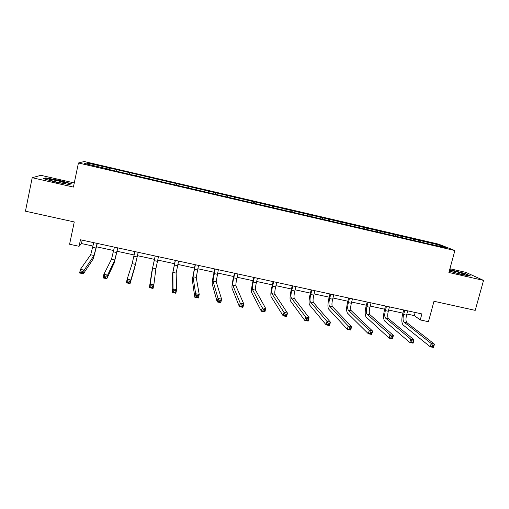 <?xml version="1.0" encoding="UTF-8"?>
<svg xmlns="http://www.w3.org/2000/svg" width="509" height="509" viewBox="0 0 509 509"><rect width="100%" height="100%" fill="white"/><g stroke="black" fill="none" stroke-linecap="round" stroke-linejoin="round"><path stroke-width="0.76" d="M74.276 182.941L40.898 175.319L32.207 177.705L25.45 211.184L74.269 221.949L69.587 244.25L79.073 246.299L81.459 243.556L93.039 246.063M438.612 244.155L84.233 161.525L78.437 162.988L454.874 250.543L438.612 244.155M454.874 250.543L448.893 272.5L483.55 280.389L465.83 272.366L449.924 268.733M483.55 280.389L475.209 310.363L433.992 301.271L428.451 321.701L420.256 319.932L421.878 313.926L80.454 239.771L79.073 246.299M107.412 169.153L427.834 243.716L446.069 247.692L439.477 245.09L438.643 245.968M107.45 168.873L84.666 163.574L86.931 162.944L109.499 167.938L109.155 169.554M439.477 245.09L109.499 167.938M116.892 169.923L116.593 171.005M129.292 172.818L128.942 174.161M137.01 174.612L136.736 175.694M149.309 177.482L148.984 178.824M156.963 179.263L156.715 180.345M169.16 182.107L168.931 183.183M176.757 183.876L176.477 185.225M188.858 186.695L188.648 187.776M196.385 188.451L196.137 189.8M208.391 191.244L208.206 192.326M215.861 192.987L215.644 194.336M227.765 195.761L227.606 196.843M235.177 197.486L234.993 198.841M246.992 200.241L246.852 201.322M254.341 201.952L254.182 203.307M266.061 204.682L265.946 205.77M273.352 206.38L273.225 207.736M284.976 209.091L284.887 210.179M292.217 210.777L292.115 212.132M303.746 213.462L303.682 214.55M310.929 215.135L310.853 216.49M322.369 217.801L322.324 218.889M329.495 219.462L329.444 220.817M340.845 222.109L340.82 223.197M347.914 223.756L347.889 225.112M359.176 226.378L359.176 227.466M366.187 228.013L366.194 229.374M377.366 230.615L377.385 231.71M384.327 232.238L384.352 233.599M395.417 234.821L395.455 235.915M402.32 236.43L402.377 237.792M413.327 238.995L413.384 240.083M420.173 240.592L420.249 241.858M32.207 177.705L73.411 187.077L78.437 162.988M406.869 314.002L414.313 315.612L420.256 319.932M96.576 246.827L113.685 250.53M117.108 251.274L134.166 254.964M137.468 255.677L154.437 259.355M157.714 260.061L174.485 263.694M177.826 264.413L194.381 268.001M197.772 268.733L214.104 272.27M217.559 273.015L233.676 276.508M237.181 277.265L253.081 280.707M256.651 281.477L272.334 284.875M275.954 285.657L291.434 289.01M295.112 289.806L310.382 293.114M314.11 293.916L329.177 297.18M332.956 298L347.825 301.22M351.655 302.047L366.327 305.222M370.202 306.062L384.677 309.198M388.609 310.045L402.893 313.137M86.931 162.944L87.656 164.267M109.111 168.116L108.729 169.459M415.159 312.469L414.313 315.612M82.178 240.146L81.459 243.556M418.748 240.006L418.411 241.26M400.99 235.871L400.659 237.124M383.092 231.697L382.749 233.007M365.061 227.498L364.686 228.942M346.884 223.26L346.495 224.787M328.566 218.991L328.184 220.524M310.108 214.69L309.726 216.23M291.504 210.351L291.123 211.903M272.754 205.986L272.379 207.538M253.851 201.577L253.482 203.142M234.802 197.136L234.433 198.707M215.6 192.663L215.231 194.241M196.239 188.152L195.876 189.736M176.725 183.603L176.368 185.2M149.449 177.247L149.092 178.85M129.553 172.608L129.203 174.224M449.256 271.163L462.096 274.669L470.488 275.967L465.264 273.575L449.682 269.598M43.322 178.646L55.252 182.037L69.389 184.582L71.336 183.724L59.668 180.428L45.785 177.895L43.322 178.646M45.683 178.385L45.785 177.895M404.795 310.216L403.631 314.562C402.778 318.252 402.88 320.727 403.923 321.993L431.174 343.454L434.438 344.148L433.528 347.475L430.264 346.788L403.122 324.984C401.569 323.075 401.423 319.366 402.695 313.856L403.732 309.987M407.709 310.846L406.551 315.192C405.698 318.882 405.8 321.357 406.856 322.623L434.438 344.148L433.808 345.426L432.497 345.153L432.135 346.489L433.439 346.763L433.808 345.426M432.135 346.489L430.264 346.788L431.174 343.454L432.497 345.153M433.439 346.763L433.528 347.475M449.371 270.75L449.422 270.782C451.617 271.991 464.106 275.146 464.768 274.656L464.723 274.446C463.737 273.549 451.801 270.349 449.479 270.355M449.612 269.872L464.946 273.766L469.355 275.789M457.769 273.397L455.695 272.849M56.149 181.955C63.141 183.444 66.418 183.844 65.985 183.151L58.72 181.007C51.116 179.403 47.948 179.06 49.233 179.989L56.149 181.955M60.342 182.82L54.266 181.509M44.105 178.869L46.09 178.258L59.547 180.708L70.859 183.902L69.332 184.576M386.503 306.246L385.351 310.611C384.499 314.314 384.549 316.789 385.51 318.036L410.712 339.134L414.002 339.827L413.098 343.174L409.809 342.487L384.715 321.045C383.29 319.156 383.213 315.446 384.486 309.917L385.51 306.03M389.442 306.882L388.291 311.247C387.438 314.95 387.502 317.425 388.469 318.672L414.002 339.827L413.321 341.106L411.997 340.826L411.635 342.169L412.958 342.449L413.321 341.106M411.635 342.169L409.809 342.487L410.712 339.134L411.997 340.826M412.958 342.449L413.098 343.174M368.071 302.238L366.925 306.628C366.073 310.35 366.079 312.825 366.957 314.059L390.066 334.776L393.387 335.476L392.49 338.841L389.169 338.141L366.168 317.075C364.87 315.211 364.858 311.502 366.136 305.947L367.154 302.041M371.036 302.88L369.89 307.271C369.038 310.986 369.05 313.461 369.935 314.696L393.387 335.476L392.649 336.748L391.319 336.468L390.957 337.817L392.293 338.097L392.649 336.748M390.957 337.817L389.169 338.141L390.066 334.776L391.319 336.468M392.293 338.097L392.49 338.841M349.492 298.204L348.36 302.613C347.501 306.348 347.462 308.823 348.245 310.045L369.235 330.373L372.588 331.079L371.697 334.464L368.351 333.758L347.469 313.08C346.298 311.228 346.355 307.519 347.634 301.945L348.646 298.019M352.476 298.853L351.344 303.256C350.485 306.991 350.459 309.466 351.255 310.687L372.588 331.079L371.793 332.345L370.45 332.065L370.094 333.42L371.436 333.707L371.793 332.345M370.094 333.42L368.351 333.758L369.235 330.373L370.45 332.065M371.436 333.707L371.697 334.464M330.761 294.138L329.635 298.567C328.782 302.314 328.699 304.789 329.393 305.992L348.22 325.932L351.598 326.651L350.72 330.048L347.335 329.336L328.617 309.046C327.586 307.22 327.713 303.51 328.992 297.911L329.991 293.967M333.777 294.787L332.644 299.216C331.792 302.963 331.715 305.438 332.422 306.647L351.598 326.651L350.752 327.911L349.397 327.624L349.04 328.986L350.396 329.272L350.752 327.911M349.04 328.986L347.335 329.336L348.22 325.932L349.397 327.624M350.396 329.272L350.72 330.048M311.883 290.035L310.77 294.488C309.911 298.249 309.784 300.73 310.382 301.913L327.007 321.453L330.417 322.172L329.546 325.595L326.135 324.876L309.612 304.98C308.721 303.179 308.912 299.47 310.197 293.846L311.19 289.888M314.918 290.696L313.798 295.144C312.946 298.904 312.825 301.379 313.442 302.569L330.417 322.172L329.52 323.431L328.152 323.139L327.802 324.513L329.17 324.799L329.52 323.431M327.802 324.513L326.135 324.876L327.007 321.453L328.152 323.139M329.17 324.799L329.546 325.595M292.853 285.905L291.746 290.372C290.887 294.151 290.709 296.632 291.218 297.803L305.61 316.935L309.052 317.661L308.187 321.096L304.745 320.371L290.454 300.883C289.704 299.101 289.965 295.392 291.25 289.748L292.236 285.765M295.914 286.567L294.806 291.033C293.947 294.813 293.776 297.288 294.304 298.465L309.052 317.661L308.091 318.914L306.711 318.621L306.367 319.996L307.741 320.288L308.091 318.914M306.367 319.996L304.745 320.371L305.61 316.935L306.711 318.621M307.741 320.288L308.187 321.096M273.67 281.738L272.57 286.23C271.711 290.022 271.488 292.503 271.901 293.655L284.009 312.373L287.483 313.105L286.631 316.56L283.157 315.828L271.144 296.747C270.534 294.997 270.871 291.282 272.156 285.619L273.129 281.617M276.756 282.406L275.655 286.891C274.796 290.69 274.58 293.165 275.006 294.323L287.483 313.105L286.465 314.352L285.072 314.059L284.735 315.44L286.122 315.733L286.465 314.352M284.735 315.44L283.157 315.828L284.009 312.373L285.072 314.059M286.122 315.733L286.631 316.56M254.328 277.532L253.24 282.05C252.381 285.861 252.108 288.336 252.426 289.475L262.218 307.767L265.723 308.511L264.877 311.979L261.372 311.241L251.675 292.586C251.204 290.855 251.618 287.146 252.903 281.452L253.87 277.437M257.439 278.213L256.351 282.718C255.486 286.529 255.225 289.004 255.556 290.149L265.723 308.511L264.648 309.746L263.242 309.453L262.899 310.846L264.305 311.139L264.648 309.746M262.899 310.846L261.372 311.241L262.218 307.767L263.242 309.453M264.305 311.139L264.877 311.979M234.834 273.301L233.752 277.838C232.887 281.662 232.568 284.137 232.791 285.263L240.223 303.122L243.76 303.867L242.92 307.36L239.389 306.615L232.047 288.387C231.722 286.682 232.206 282.972 233.497 277.259L234.452 273.218M237.964 273.982L236.889 278.512C236.023 282.336 235.712 284.811 235.947 285.937L243.76 303.867L242.621 305.101L241.202 304.802L240.872 306.202L242.284 306.501L242.621 305.101M240.872 306.202L239.389 306.615L240.223 303.122L241.202 304.802M242.284 306.501L242.92 307.36M215.173 269.032L212.991 281.013L218.024 298.433L221.6 299.19L220.766 302.696L217.197 301.945L212.253 284.149C212.081 282.47 212.635 278.76 213.926 273.021L214.881 268.968M218.336 269.719L216.172 281.693L221.6 299.19L220.397 300.412L218.965 300.113L218.635 301.519L220.066 301.824L220.397 300.412M218.635 301.519L217.197 301.945L218.024 298.433L218.965 300.113M220.066 301.824L220.766 302.696M195.354 264.725L193.026 276.731L195.621 293.699L199.223 294.463L198.402 297.994L194.801 297.231L192.3 279.88L195.144 264.68M198.542 265.418L196.239 277.418L199.223 294.463L197.963 295.684L196.519 295.379L196.188 296.792L197.632 297.097L197.963 295.684M196.188 296.792L194.801 297.231L195.621 293.699L196.519 295.379M197.632 297.097L198.402 297.994M175.37 260.385L172.901 272.41L173.009 288.921L176.642 289.691L175.834 293.241L172.195 292.478L172.182 275.579L175.249 260.36M178.583 261.085L176.139 273.104L176.642 289.691L175.319 290.906L173.862 290.601L173.537 292.02L174.994 292.331L175.319 290.906M173.537 292.02L172.195 292.478L173.009 288.921L173.862 290.601M174.994 292.331L175.834 293.241M155.226 256.008L152.605 268.052L150.18 284.105L153.852 284.881L153.05 288.444L149.379 287.674L151.892 271.233L155.188 256.002M158.464 256.714L155.869 268.752L153.852 284.881L152.465 286.083L150.988 285.778L150.67 287.203L152.14 287.515L152.465 286.083M150.67 287.203L149.379 287.674L150.18 284.105L150.988 285.778M152.14 287.515L153.05 288.444M134.91 251.599L132.136 263.662L127.142 279.237L130.845 280.02L130.056 283.608L134.72 267.562L138.213 252.311M138.174 252.305L135.432 264.368L130.845 280.02L129.388 281.216L127.905 280.904L127.587 282.342L129.07 282.66L129.388 281.216M129.07 282.66L130.056 283.608L126.347 282.826L127.142 279.237L127.905 280.904M126.347 282.826L127.587 282.342M114.423 247.145L111.503 259.234L103.881 274.326L107.622 275.114L106.839 278.722L114.118 263.153L117.84 247.889M117.719 247.864L114.818 259.946L107.622 275.114L106.101 276.304L104.6 275.993L104.281 277.437L105.783 277.755L106.101 276.304M105.783 277.755L106.839 278.722L103.098 277.933L103.881 274.326L104.6 275.993M103.098 277.933L104.281 277.437M93.764 242.659L90.691 254.767L80.403 269.363L84.176 270.158L83.406 273.785L93.344 258.712L97.302 243.429M97.085 243.385L94.038 255.48L84.176 270.158L82.585 271.348L81.071 271.03L80.759 272.48L82.273 272.805L82.585 271.348M82.273 272.805L83.406 273.785L79.627 272.996L80.403 269.363L81.071 271.03M79.627 272.996L80.759 272.48M406.551 315.192L403.631 314.562M406.856 322.623L403.923 321.993M388.291 311.247L385.351 310.611M388.469 318.672L385.51 318.036M369.89 307.271L366.925 306.628M369.935 314.696L366.957 314.059M351.344 303.256L348.36 302.613M351.255 310.687L348.245 310.045M332.644 299.216L329.635 298.567M332.422 306.647L329.393 305.992M313.798 295.144L310.77 294.488M313.442 302.569L310.382 301.913M294.806 291.033L291.746 290.372M294.304 298.465L291.218 297.803M275.655 286.891L272.57 286.23M275.006 294.323L271.901 293.655M256.351 282.718L253.24 282.05M255.556 290.149L252.426 289.475M236.889 278.512L233.752 277.838M235.947 285.937L232.791 285.263M217.267 274.268L214.104 273.587M216.172 281.693L212.991 281.013M197.479 269.993L194.298 269.306M196.239 277.418L193.026 276.731M177.539 265.679L174.326 264.985M176.139 273.104L172.901 272.41M157.427 261.333L154.189 260.633M155.869 268.752L152.605 268.052M137.15 256.95L133.88 256.243M135.432 264.368L132.136 263.662M116.701 252.528L113.405 251.815M114.818 259.946L111.503 259.234M96.08 248.068L92.765 247.349M94.038 255.48L90.691 254.767M463.96 274.656L464.723 274.446M64.974 183.488L65.985 183.151"/></g></svg>
